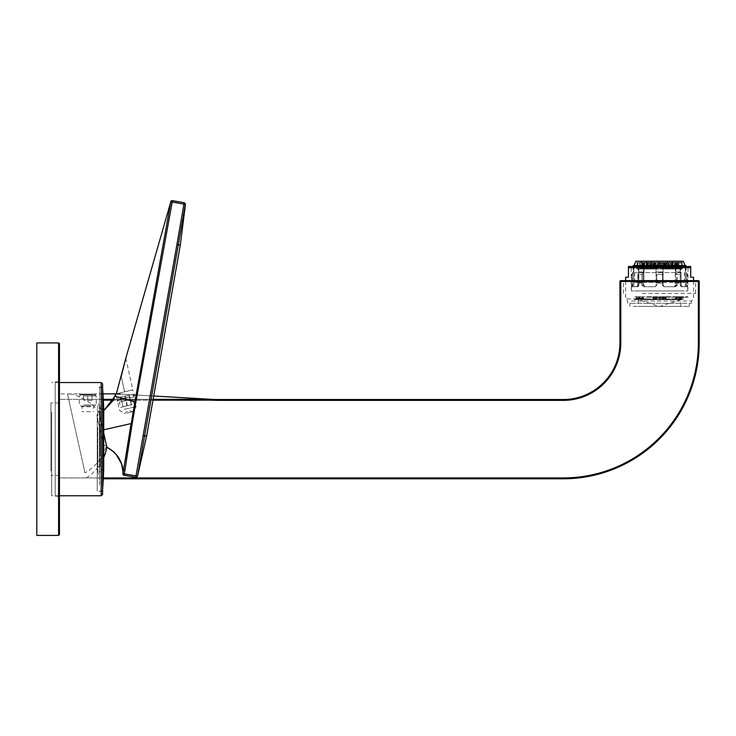 <?xml version="1.0" encoding="UTF-8"?>
<svg xmlns="http://www.w3.org/2000/svg" width="736" height="736" viewBox="0 0 736 736"><rect width="100%" height="100%" fill="white"/><g stroke="black" fill="none" stroke-linecap="round" stroke-linejoin="round"><path stroke-width="0.55" stroke-dasharray="3.68 2.76" d="M123.988 406.566L120.474 407.44L119.296 402.123L132.885 399.105L119.296 402.123L117.125 400.743L134.265 396.943L117.125 400.743L115.644 394.054L132.682 389.813L134.265 396.943L132.885 399.105L133.98 404.073L123.988 406.566L130.465 404.947M128.248 390.917L120.078 392.95M115.534 394.082L124.614 391.819C135.222 389.178 135.222 389.178 124.614 391.819C135.222 389.178 135.222 389.178 124.614 391.819L121.219 376.473L124.614 391.819L116.325 393.889L121.219 376.473M184.304 202.731L184.184 202.713A1.417 1.417 -80 0 1 185.334 204.341L183.936 204.111L184.184 202.713L172.463 200.643A1.417 1.417 -80 0 0 170.826 201.784L132.83 413.522M103.739 429.806L103.022 429.962L103.739 433.219L99.654 414.764L106.389 445.16L99.194 412.694L103.739 433.219M135.884 477.333L124.053 475.244A1.417 1.417 0 0 1 122.903 473.607L124.292 473.846L124.053 475.244A1.417 1.417 0 0 1 122.903 473.607L123.013 472.944M146.62 436.108L143.253 435.51L136.013 475.916L124.292 473.846L124.954 470.111L123.565 469.862L123.4 470.773M132.793 413.715L131.091 423.586L103.022 429.962L106.84 447.184M172.463 200.643L135.875 402.123L114.936 396.18L114.098 398.608M99.222 412.822L103.022 429.962L99.222 412.822L103.739 410.716M96.885 415.38L103.629 445.777L96.885 415.38L99.654 414.764M103.629 445.777L106.389 445.16L106.849 447.24M84.99 472.871L67.399 393.53L84.99 472.871A46 40.37 167.5 0 0 106.38 445.124M100.059 453.431L100.059 406.953L100.059 453.431M100.059 426.779L100.059 467.066L100.059 426.779M100.059 406.953L99.378 405.113A52.366 52.366 0 0 0 97.796 403.346L97.796 423.274A52.366 23.221 0 0 1 99.378 424.065L99.378 473.193L99.378 424.065M100.059 471.353L99.378 473.193A52.366 52.366 0 0 1 97.796 474.959L97.796 455.032M97.796 427L97.796 466.56L97.796 427M128.046 395.425L118.45 397.55L128.046 395.425M129.15 396.916L117.162 399.574L129.15 396.916M124.136 409.336L136.132 406.677L124.136 409.336M126.905 413.071L132.903 411.737L126.905 413.071M121.026 396.98L129.315 395.14L121.026 396.98L122.995 406.686L131.459 404.809L123.17 406.649M124.908 396.115L127.052 405.794M129.14 395.177L131.284 404.855M120.851 397.017L122.995 406.686M129.315 395.14L131.459 404.809M125.258 396.042L127.402 405.711M92 394.708L92 400.375L87.75 400.375L92 400.375L92 394.708L87.75 394.708L87.75 400.375L83.508 400.375L87.75 400.375L87.75 394.708L92 394.708M83.508 394.708L83.508 400.375L83.508 394.708L87.75 394.708L83.508 394.708M90.804 394.708L81.383 394.708L90.804 394.708M90.464 411.691L82.092 411.691L90.464 411.691M83.683 395.94L96.25 395.94L83.683 395.94M83.683 404.92L96.25 404.92L83.683 404.92M90.804 406.033L81.383 406.033L90.804 406.033M90.464 406.741L82.092 406.741L90.464 406.741M99.498 465.952L99.498 408.719L99.498 465.952M99.498 408.719L103.739 408.719L103.739 469.586L99.498 469.586M99.498 484.84L99.498 387.283L99.498 484.84M102.497 484.84L102.497 387.283L102.497 484.84A707.692 623.254 180 0 0 102.617 483.35M97.235 414.184L97.235 491.243L97.235 414.184M102.617 383.953L102.617 494.353M102.617 464.122L102.617 387.072L102.617 464.122M51.658 412.013L51.658 495.77L51.658 412.013M36.8 523.618L36.8 342.912L36.8 523.618M59.45 522.873L59.45 343.758L59.45 496.478L59.45 381.828L59.45 496.478L55.2 496.478L55.2 381.828L55.2 496.478M59.45 407.358L59.45 475.392L59.45 407.358M50.95 470.948L50.95 402.923L50.95 470.948M58.595 535.403L59.45 534.548L59.45 343.758L58.595 342.912L58.595 535.403L58.595 342.912L36.8 342.912L36.8 535.403L58.595 535.403L58.595 342.912M690.708 267.702L628.434 267.702L628.434 266.478L690.708 266.478L690.708 277.233L693.542 277.233M628.434 267.702L628.434 277.233L625.6 277.233M645.932 266.478L688.022 266.478L645.932 266.478M645.932 297.188L688.022 297.188L645.932 297.188M675.85 298.89L625.6 298.89L675.85 298.89M631.626 303.278L691.417 303.278L631.626 303.278M685.658 303.278L629.85 303.278L685.658 303.278M631.626 301.015L691.417 301.015L631.626 301.015M640.936 306.388L680.8 306.388L640.936 306.388M640.936 299.635L680.8 299.635L640.936 299.635M633.484 306.388L689.292 306.388L633.484 306.388M685.796 266.478L685.796 271.998L687.24 274.261L687.24 283.038L686.394 283.056L686.495 285.301L686.394 283.056L687.24 283.038L687.35 285.366L686.495 285.301L687.35 285.366L687.12 286.718L682.493 286.718L687.12 286.718L686.495 286.718L686.495 285.301L685.299 285.301L685.069 286.718L681.104 286.718L680.266 285.301L681.113 285.301A1.417 1.003 -90 0 0 682.116 286.718L681.104 286.718L682.116 286.718L681.113 285.301L680.266 285.301L680.266 282.468L680.266 285.301L681.104 286.718L686.495 286.718L686.495 285.301L685.299 285.301L685.299 282.468L685.069 286.718L687.12 286.718L687.35 285.366L687.378 274.261L685.796 271.998L685.796 265.77L685.014 265.484M675.262 266.478L675.262 285.301L676.108 285.301L675.262 285.301L674.093 286.718L664.525 286.718L663.108 285.301A1.417 1.417 0 0 0 664.525 286.718L675.611 286.718L675.105 286.718L676.108 285.301A1.417 1.003 90 0 1 675.105 286.718L664.433 286.718L662.345 285.366L663.108 285.301L663.108 282.468L656.034 282.468L656.034 285.301A1.417 1.417 0 0 1 654.617 286.718L656.797 285.366L654.617 286.718A1.417 1.417 0 0 0 656.034 285.301L656.034 266.478L656.034 271.998L663.108 271.998L663.108 266.478M664.433 286.718L663.108 285.301L662.345 285.366L663.108 265.77L663.108 282.468L663.108 265.484L656.034 265.484L656.034 282.468L644.736 282.468L674.406 282.468L663.108 282.468L663.108 285.301A1.417 1.417 0 0 0 664.525 286.718L662.345 285.366L662.345 274.261L663.108 272.992L663.108 283.056L656.797 283.038L656.797 274.261L656.034 271.998L663.108 271.998L663.108 283.056L656.797 283.038L656.797 285.366L654.617 286.718L643.531 286.718L654.7 286.718L656.797 285.366L656.797 274.261L662.345 274.261L656.797 274.261L656.034 272.992L656.034 283.056L656.797 283.038L656.034 283.056L656.034 265.484L634.377 265.484M633.622 265.484L634.128 265.484M638.517 266.478L638.094 272.992L638.517 271.998L643.522 271.998L638.517 271.998L638.517 265.77L639.078 265.484M685.299 266.478L685.299 282.468L685.299 265.77L680.266 265.77L680.266 282.468L680.064 265.484L684.765 265.484L637.459 265.484M680.616 266.478L681.039 272.992L680.616 271.998L675.611 271.998L680.616 271.998L680.414 265.484L675.409 265.484L676.034 272.992L675.611 266.478M664.525 286.718L674.093 286.718L675.262 285.301L675.409 265.484M675.059 265.484L663.108 265.484M643.88 266.478L643.88 282.468L644.083 265.484M643.724 265.484L643.098 272.992L641.967 274.261L638.038 274.261L638.094 272.992L638.029 285.301A1.417 1.003 -90 0 1 637.026 286.718L638.038 286.718L637.026 286.718L638.029 285.301L638.038 274.261L641.967 274.261L641.967 283.038L643.098 283.056L643.025 285.301L643.098 283.056L641.967 283.038L641.884 285.366L643.025 285.301L641.884 285.366L643.531 286.718L645.04 286.718L643.88 285.301L643.88 282.468L643.88 285.301L643.025 285.301A1.417 1.003 90 0 0 644.028 286.718L643.025 285.301L643.88 285.301L645.04 286.718L654.7 286.718L643.531 286.718L641.884 285.366L641.967 283.038L638.038 283.038L641.967 283.038L641.967 274.261L643.522 271.998L643.522 266.478M682.493 286.718L681.168 285.366L681.094 283.038L677.175 283.038L681.094 283.038L681.039 272.992L681.094 274.261L677.175 274.261L681.094 274.261L681.168 285.366L682.116 286.718M675.611 286.718L677.249 285.366L677.175 274.261L676.034 272.992L677.175 274.261L677.175 283.038L676.034 283.056L677.175 283.038L677.249 285.366L675.105 286.718M633.098 265.77L633.337 271.998L631.893 274.261L631.893 283.038L632.739 283.056L632.638 285.301L632.739 283.056L631.893 283.038L631.792 285.366L632.638 285.301L632.638 286.718L632.022 286.718L631.792 285.366L633.843 285.301L632.638 285.301L632.638 286.718L636.649 286.718L637.965 285.366L638.038 283.038L637.965 285.366L636.649 286.718L632.022 286.718L631.755 274.261L633.337 271.998L633.337 266.478M684.287 290.959L631.405 290.959L684.287 290.959M675.611 265.77L680.064 265.484M643.522 265.77L638.517 265.77L638.876 285.301L638.029 285.301L638.876 285.301L638.876 265.77L633.843 265.77L633.843 282.468L633.843 266.478M633.843 285.301L633.843 282.468L634.073 286.718L638.038 286.718L632.638 286.718L634.073 286.718L633.843 285.301M675.262 265.77L656.034 265.484M635.794 261.243L683.348 261.243M634.763 290.959L687.838 290.959L634.763 290.959M638.094 283.056L638.094 272.992L638.094 283.056M676.108 285.301L677.249 285.366L676.108 285.301L676.034 272.992L676.108 285.301M681.113 285.301L681.039 272.992L681.113 285.301M638.876 285.301L638.038 286.718L638.876 285.301M640.007 261.243L681.858 261.243L640.007 261.243M640.007 261.519L681.858 261.519L640.007 261.519M639.694 262.513L682.217 262.513L639.694 262.513M681.269 269.026L677.644 269.026L681.269 269.026L681.453 262.724L677.194 262.973L681.453 262.724L677.24 262.724L681.518 262.973L677.359 262.973L677.976 265.843L681.6 265.843L681.518 262.973L681.6 269.026L677.976 269.026L681.6 269.026L681.6 265.843L677.976 265.843L677.194 262.973L677.644 265.843L681.269 265.843L681.361 262.973L677.194 262.973L677.644 265.843L676.246 265.843L675.602 262.973L679.337 262.973L675.39 262.724L679.172 262.724L675.39 262.724L679.172 262.724L675.289 262.973L675.602 265.843L678.859 265.843L679.024 262.973L678.859 269.026L675.602 269.026L678.859 269.026L678.859 265.843L675.602 265.843L675.39 262.724L679.337 262.973L675.418 262.724L676.246 265.843L679.494 265.843L679.494 269.026L676.246 269.026L676.246 265.843L677.644 265.843L677.644 269.026L677.644 265.843L681.269 265.843L681.269 269.026M682.208 265.843L682.208 269.026L678.454 269.026L677.856 262.724L678.454 265.843L682.208 265.843L682.217 262.724L677.856 262.724L682.217 262.724L677.902 262.973L682.217 262.973L682.208 269.026L678.454 269.026L678.454 265.843L682.208 265.843M679.494 265.843L679.494 269.026L676.246 269.026L676.246 265.843L679.494 265.843M676.025 265.843L676.025 269.026L673.376 269.026L676.025 269.026L675.804 262.973L672.483 262.724L675.565 262.724L672.318 262.973L672.474 265.843L675.124 265.843L675.363 262.973L675.124 269.026L671.444 269.026L675.124 269.026L672.474 269.026L675.124 269.026L675.124 265.843L672.474 265.843L672.483 262.724L675.602 262.724L672.75 262.973L675.804 262.973L676.025 265.843L673.376 265.843L676.025 265.843M671.444 265.843L671.444 269.026L668.858 269.026L671.471 269.026L668.895 269.026L671.471 269.026L670.919 262.724L668.472 262.973L670.864 262.724L668.472 262.973L668.463 265.843L670.34 265.843L670.625 262.973L670.34 269.026L666.043 269.026L670.34 269.026L668.463 269.026L670.34 269.026L670.34 265.843L668.463 265.843L668.472 262.973L670.919 262.724L669.006 262.973L671.158 262.973L671.444 265.843L669.567 265.843L671.444 265.843L671.95 262.724L668.803 262.973L671.913 262.724L668.803 262.973L668.895 265.843L671.471 265.843L671.471 269.026L671.71 262.973L668.803 262.973L668.895 265.843L667.028 265.843L666.522 262.973L668.334 262.724L665.988 262.973L668.288 262.724L665.988 262.973L665.924 265.843L667.754 265.843L668.04 262.973L667.754 269.026L664.709 269.026L667.754 269.026L665.924 269.026L667.754 269.026L667.754 265.843L665.924 265.843L666.209 262.724L668.573 262.973L666.255 262.724L667.028 265.843L668.858 265.843L668.858 269.026L667.028 269.026L667.028 265.843L668.895 265.843L668.886 269.026L668.472 262.724L660.698 262.724L664.921 262.724L664.019 262.973L663.844 265.843L664.81 265.843L665.132 262.973L661.038 262.973L661.765 265.843L665.326 265.843L665.326 269.026L667.083 269.026L661.866 269.026L665.326 269.026L665.114 262.973L664.81 269.026L660.21 269.026L664.81 269.026L663.844 269.026L664.81 269.026L664.81 265.843L663.844 265.843L664.277 262.724L668.435 262.724L665.28 262.973L665.436 265.843L667.994 265.843L668.233 262.973L667.994 269.026L660.21 269.026L660.21 265.843L660.21 269.026L663.844 269.026L663.844 265.843L660.21 265.843L659.879 262.973L659.263 262.973L660.716 263.479L659.934 263.479L660.21 265.843L659.879 262.973L660.21 269.026L659.879 262.973L660.21 265.843L663.844 265.843L663.844 269.026L660.21 269.026L663.476 269.026L660.21 269.026L660.21 265.843L660.21 269.026L663.476 269.026L662.529 269.026L662.529 265.843L663.476 265.843L664.12 262.724L662.731 262.973L664.065 262.724L662.731 262.973L662.529 265.843L662.731 262.973L663.789 262.973L663.476 269.026L663.476 265.843L660.21 265.843L659.879 262.973L660.21 269.026L659.879 262.973L660.21 265.843L662.529 265.843L662.529 269.026L660.21 269.026L667.994 269.026L665.436 269.026L667.994 269.026L667.994 265.843L665.436 265.843L665.445 262.724L668.665 262.973L664.617 262.973L668.665 262.973L668.886 269.026L668.895 265.843L666.338 265.843L671.471 265.843M666.043 265.843L666.043 269.026L665.068 269.026L666.043 269.026L665.73 262.973L666.043 265.843L665.068 265.843L666.043 265.843M658.932 265.843L659.594 262.724L658.426 263.479L659.198 263.479L658.932 269.026L654.322 269.026L658.932 269.026L659.263 262.973L658.932 265.843L659.263 262.973L658.932 265.843L654.322 265.843L654.322 269.026L655.298 269.026L654.322 269.026L653.678 262.724L654.865 262.724L650.67 262.724L654.525 262.973L654.065 265.843L653.099 265.843L653.412 262.973L650.67 262.724L653.421 262.973L653.099 269.026L648.802 269.026L654.065 269.026L653.099 269.026L653.099 265.843L654.065 265.843L654.81 262.724L658.435 262.724L657.588 263.479L657.276 269.026L652.059 269.026L657.276 269.026L652.059 269.026L652.032 262.724L652.059 269.026L657.276 269.026L657.377 265.843L653.807 265.843L654.221 262.724L658.481 262.724L654.258 262.724L658.536 262.973L658.278 265.843L654.709 265.843L654.709 269.026L658.932 269.026L655.298 269.026L655.123 262.973L654.01 262.973L655.123 262.973L655.298 265.843L658.932 265.843L659.263 262.973L658.932 269.026L655.666 269.026L658.932 269.026L659.263 262.973L658.932 265.843L656.604 265.843L656.411 262.973L655.077 262.724L656.144 262.724L654.746 262.973L656.089 262.724L654.746 262.973L655.813 262.973L655.38 265.843L654.433 265.843L654.746 262.973L654.433 269.026L651.388 269.026L655.38 269.026L654.433 269.026L654.433 265.843L655.38 265.843L656.089 262.724L655.077 262.724L656.411 262.973L656.604 265.843L655.666 265.843L655.666 269.026L656.604 269.026L656.604 265.843L658.932 265.843L659.263 262.973L658.932 269.026L655.666 269.026L655.344 262.973L655.666 265.843L656.604 265.843L656.604 269.026L658.932 269.026L651.148 269.026L658.932 269.026L659.263 262.973L658.932 265.843L651.148 265.843L651.148 269.026L653.706 269.026L651.148 269.026L650.707 262.724L653.853 262.973L650.909 262.973L651.148 265.843L653.706 265.843L653.688 262.724L653.706 265.843L658.932 265.843L659.263 262.973L658.932 269.026L653.706 269.026L653.706 265.843L653.706 269.026L658.932 269.026L654.709 269.026L658.168 269.026L654.709 269.026L654.258 262.724L658.536 262.973L658.168 269.026L658.932 269.026L658.168 269.026L658.278 265.843L658.932 265.843L658.932 269.026L655.298 269.026L655.298 265.843L654.322 265.843L654.01 262.973L658.094 262.973L656.954 269.026L657.101 265.843L652.059 265.843L657.101 265.843L657.8 262.973L657.377 265.843L653.807 265.843L653.807 269.026L654.028 262.973L658.481 262.724L654.46 262.973L654.709 265.843L658.932 265.843L658.932 269.026L658.932 265.843M648.802 265.843L648.802 269.026L650.679 269.026L648.802 269.026L648.269 262.724L650.449 262.724L647.984 262.973L650.403 262.724L647.984 262.973L650.136 262.973L649.575 265.843L647.698 265.843L647.984 262.973L647.698 269.026L644.009 269.026L650.284 269.026L647.671 269.026L650.247 269.026L650.339 262.973L647.008 262.724L649.897 262.973L649.345 265.843L646.769 265.843L646.99 262.973L646.769 269.026L644.764 269.026L649.345 269.026L646.769 269.026L646.769 265.843L649.345 265.843L650.164 262.724L647.229 262.724L650.339 262.973L650.247 265.843L647.671 265.843L647.698 269.026L647.671 265.843L649.575 265.843L650.449 262.724L648.269 262.724L650.67 262.973L648.517 262.973L648.802 265.843L650.679 265.843L648.802 265.843M644.009 265.843L644.009 269.026L646.668 269.026L644.009 269.026L643.577 262.724L646.659 262.724L643.338 262.973L646.622 262.724L643.338 262.973L646.383 262.973L645.766 265.843L643.108 265.843L643.338 262.973L643.108 269.026L640.283 269.026L645.766 269.026L643.108 269.026L643.108 265.843L645.766 265.843L646.659 262.724L643.577 262.724L646.824 262.973L643.779 262.973L644.009 265.843L646.668 265.843L644.009 265.843M640.283 265.843L640.283 269.026L643.531 269.026L640.283 269.026L639.943 262.724L643.742 262.724L639.943 262.724L643.715 262.724L639.805 262.973L643.54 262.973L642.896 265.843L639.648 265.843L639.648 269.026L637.873 269.026L642.896 269.026L643.715 262.724L639.97 262.724L643.844 262.973L640.118 262.973L640.283 265.843L643.531 265.843L640.283 265.843M639.694 264.942L639.805 262.973L639.694 264.942M637.873 265.843L637.873 269.026L641.488 269.026L641.939 262.973L637.689 262.724L641.912 262.724L637.689 262.724L641.783 262.973L641.166 265.843L637.542 265.843L637.615 262.973L637.542 269.026L636.934 269.026L641.166 269.026L641.902 262.724L637.689 262.724L641.939 262.973L641.488 265.843L637.873 265.843L637.781 262.973L637.873 269.026L641.488 269.026L641.488 265.843L642.896 265.843L637.873 265.843M636.934 265.843L636.934 269.026L636.925 262.724L636.934 265.843L640.688 265.843L641.24 262.973L636.925 262.973L641.286 262.724L636.925 262.724L641.286 262.724L640.688 265.843L636.934 265.843M637.542 265.843L637.542 269.026L641.166 269.026L636.934 269.026L640.688 269.026L640.688 265.843L641.166 265.843L640.688 265.843L640.688 269.026L641.166 269.026L641.166 265.843L637.542 265.843M639.648 265.843L639.648 269.026L642.896 269.026L642.896 265.843L639.648 265.843M643.742 262.724L643.531 265.843L643.742 262.724M643.531 269.026L643.531 265.843L645.766 265.843L643.531 265.843L643.531 269.026L645.766 269.026L645.766 265.843L642.105 265.843L642.105 269.026L642.086 262.724L642.105 265.843L645.748 265.843L646.208 262.973L642.096 262.973L646.245 262.724L642.086 262.724L646.245 262.724L645.748 265.843L646.576 262.973L642.675 262.724L646.686 262.724L646.668 265.843L646.705 262.724L642.694 262.724L646.705 262.724L646.052 265.843L642.528 265.843L642.675 262.724L646.686 262.724L642.611 262.973L642.528 269.026L646.052 269.026L646.052 265.843L645.766 269.026L643.531 269.026M646.668 269.026L646.668 265.843L649.575 265.843L646.668 265.843L646.668 269.026L649.575 269.026L649.575 265.843L649.575 269.026L646.668 269.026M650.449 262.724L650.679 265.843L650.449 262.724M650.679 269.026L650.679 265.843L654.065 265.843L650.679 265.843L650.679 269.026L654.065 269.026L654.065 265.843L654.065 269.026L650.679 269.026M664.332 262.724L665.068 265.843L664.332 262.724M665.068 269.026L665.068 265.843L668.463 265.843L665.068 265.843L665.068 269.026L668.463 269.026L668.463 265.843L668.463 269.026L665.068 269.026M668.739 262.724L669.567 265.843L668.739 262.724M669.567 269.026L669.567 265.843L672.474 265.843L669.567 265.843L669.567 269.026L672.474 269.026L672.474 265.843L672.474 269.026L669.567 269.026M672.52 262.724L673.376 265.843L672.52 262.724M673.376 269.026L673.376 265.843L675.602 265.843L673.376 265.843L672.897 262.724L673.394 265.843L672.557 262.973L676.458 262.724L672.4 262.973L676.448 262.724L672.4 262.973L672.75 265.843L676.274 265.843L676.274 269.026L672.75 269.026L676.274 269.026L676.375 262.973L676.274 265.843L672.75 265.843L672.4 262.973L676.458 262.724L672.446 262.724L673.081 265.843L676.605 265.843L676.531 262.973L677.037 269.026L673.081 269.026L673.081 265.843L673.376 269.026L675.602 269.026L675.602 265.843L675.602 269.026L673.376 269.026L673.394 265.843L677.037 265.843L677.037 269.026L673.394 269.026L673.394 265.843L677.037 265.843L677.046 262.724L672.897 262.724L677.046 262.724L672.934 262.973L677.046 262.973L677.037 269.026L673.081 269.026L676.605 269.026L676.605 265.843L673.081 265.843L673.394 269.026M676.246 269.026L677.644 269.026L676.246 269.026M677.976 269.026L677.976 265.843L677.976 269.026L678.454 269.026L677.976 269.026M642.896 269.026L641.488 269.026L642.896 269.026M675.013 265.843L675.013 269.026L671.858 269.026L671.296 262.973L674.857 262.973L671.094 262.724L674.691 262.724L671.094 262.724L674.691 262.724L670.993 262.973L671.223 265.843L674.378 265.843L674.553 262.973L674.378 269.026L671.223 269.026L674.378 269.026L674.378 265.843L671.223 265.843L671.094 262.724L674.857 262.973L671.122 262.724L671.858 265.843L675.013 265.843L674.857 262.973L675.013 269.026L671.858 269.026L671.858 265.843L675.013 265.843M672.373 265.843L672.373 269.026L669.797 269.026L669.236 262.973L672.143 262.973L669.015 262.724L672.143 262.973L669.015 262.724L669.797 265.843L672.373 265.843L672.143 262.973L672.373 269.026L669.797 269.026L671.223 269.026L671.223 265.843L669.797 265.843L671.223 265.843L671.223 269.026L669.797 269.026L669.797 265.843L672.373 265.843M668.858 265.843L668.573 262.973L668.858 269.026L667.028 269.026L668.895 269.026L667.028 269.026L667.028 265.843L668.858 265.843M664.709 265.843L664.709 269.026L663.762 269.026L663.329 262.973L664.387 262.973L663.044 262.724L664.387 262.973L663.044 262.724L663.762 265.843L664.709 265.843L664.387 262.973L664.709 269.026L663.762 269.026L665.924 269.026L665.924 265.843L663.762 265.843L665.924 265.843L665.924 269.026L663.762 269.026L663.762 265.843L664.709 265.843M651.388 265.843L651.388 269.026L653.209 269.026L653.154 262.973L650.808 262.724L652.933 262.724L650.56 262.973L652.878 262.724L650.56 262.973L652.62 262.973L652.105 265.843L650.284 265.843L650.56 262.973L650.284 269.026L652.105 269.026L650.284 269.026L650.284 265.843L652.105 265.843L652.878 262.724L650.854 262.724L653.154 262.973L653.209 265.843L651.388 265.843L651.102 262.973L651.388 269.026L655.38 269.026L655.38 265.843L653.209 265.843L655.38 265.843L655.38 269.026L653.209 269.026L653.209 265.843L651.388 265.843M647.671 265.843L647.671 269.026L652.105 269.026L652.105 265.843L650.247 265.843L652.105 265.843L652.105 269.026L650.247 269.026L650.468 262.973L650.247 269.026L647.027 269.026L652.804 269.026L650.247 269.026L650.247 265.843L652.804 265.843L647.671 265.843M644.764 265.843L644.764 269.026L647.919 269.026L648.149 262.973L644.414 262.724L648.039 262.724L644.414 262.724L648.011 262.724L644.276 262.973L647.836 262.973L647.284 265.843L644.12 265.843L644.12 269.026L642.859 269.026L647.284 269.026L644.12 269.026L644.276 262.973L644.12 265.843L647.284 265.843L648.011 262.724L644.442 262.724L648.149 262.973L647.919 265.843L644.764 265.843L644.589 262.973L644.764 269.026L649.345 269.026L649.345 265.843L647.919 265.843L649.345 265.843L649.345 269.026L647.919 269.026L647.919 265.843L644.764 265.843M642.859 265.843L642.859 269.026L646.383 269.026L646.705 262.724L642.694 262.724L646.742 262.973L646.383 265.843L642.859 265.843L642.767 262.973L642.859 269.026L646.383 269.026L646.383 265.843L647.284 265.843L642.859 265.843M642.528 265.843L642.528 269.026L646.052 269.026L642.105 269.026L645.748 269.026L645.748 265.843L646.052 269.026L646.052 265.843L642.528 265.843M671.858 269.026L672.75 269.026L672.75 265.843L672.75 269.026L671.858 269.026M647.284 269.026L647.284 265.843L647.284 269.026L646.383 269.026L647.284 269.026M668.886 269.026L672.115 269.026L668.886 269.026M660.21 265.843L660.21 269.026L659.879 262.973L660.21 269.026L665.436 269.026L665.436 265.843L660.21 265.843L659.879 262.973L660.21 265.843L665.436 265.843L665.436 269.026L660.21 269.026L660.21 265.843L660.21 269.026L664.433 269.026L660.21 269.026L664.433 269.026L660.21 269.026L659.879 262.973L660.21 269.026L660.21 265.843L660.864 265.843L660.965 269.026L660.864 265.843L664.433 265.843L664.875 262.724L660.661 262.724L660.864 265.843L660.606 262.973L664.875 262.724L660.661 262.724L661.765 265.843L661.866 269.026L661.765 265.843L662.179 269.026L667.083 269.026L662.179 269.026L661.342 262.973L662.032 265.843L665.326 265.843L665.114 262.973L660.606 262.973L664.672 262.973L664.433 269.026L664.433 265.843L660.21 265.843M672.115 265.843L672.115 269.026L668.5 269.026L667.911 262.724L668.5 265.843L666.338 265.843L665.491 262.724L666.338 265.843L672.115 265.843L672.134 262.724L667.911 262.724L672.134 262.724L667.957 262.973L672.124 262.973L672.115 269.026L668.5 269.026L668.5 265.843L672.115 265.843M647.027 265.843L647.027 269.026L647.008 262.973L647.027 265.843L650.642 265.843L651.185 262.973L647.008 262.973L651.222 262.724L647.008 262.724L651.222 262.724L650.642 265.843L647.027 265.843M668.5 269.026L666.338 269.026L666.338 265.843L666.338 269.026L668.5 269.026M650.642 269.026L647.027 269.026L652.804 269.026L653.421 262.973L652.804 265.843L650.642 265.843L652.804 265.843L652.804 269.026L650.642 269.026L650.642 265.843L650.642 269.026M667.911 262.724L667.672 261.464L651.47 261.464L667.386 261.243L652.032 261.519L667.11 261.519L667.083 269.026L667.11 262.724L661.342 262.973L658.932 262.375L660.21 262.375M667.083 265.843L662.032 265.843L667.083 265.843M667.11 262.724L661.14 262.724M657.993 262.724L652.032 262.724L658.932 262.375M681.554 299.598L634.515 299.598L681.554 299.598M678.298 299.598L638.232 299.598L678.298 299.598M681.554 299.451L634.515 299.451L681.554 299.451M680.524 299.451L680.634 296.764L676.218 296.764L676.218 299.451L682.217 299.451L681.591 299.451L682.171 297.96L679.466 297.96L678.877 299.175L665.997 299.175L666.08 297.96L659.06 297.96L658.978 299.175L643.982 299.175L643.476 297.96L639.17 297.96L639.667 298.715L640.256 298.715L639.593 296.764L636.888 296.764L636.888 297.767L639.676 297.96M676.218 299.451L675.16 299.451L675.666 297.96L679.972 297.96L678.96 298.522M659.98 299.451L659.98 296.764L652.97 296.764L652.97 299.451L675.16 299.451M653.062 297.96L652.97 299.451L653.062 297.96L660.072 297.96L660.155 299.175L682.217 299.175L675.225 298.522M639.032 299.451L639.032 296.764L636.152 296.764L636.318 299.451L653.145 299.451L653.172 296.764M636.143 299.451L636.152 296.764L636.143 299.451M636.318 299.451L637.551 299.451L636.962 297.96M638.618 299.451L638.618 296.764L642.924 296.764L642.924 299.451L637.551 299.451M642.924 299.451L636.925 299.175L639.694 299.175L637.551 298.715M659.152 299.451L659.152 296.764L666.172 296.764L666.172 299.451L643.982 299.451M666.08 297.96L666.172 299.451L658.978 299.451M680.11 299.451L680.11 296.764L682.99 296.764L682.99 299.451L665.997 299.451M682.815 299.451L681.591 299.451M679.466 299.451L678.877 299.451M680.524 296.764L679.972 297.96M680.634 296.764L680.598 299.451L680.634 296.764M676.218 296.764L675.666 297.96M660.155 299.451L640.256 298.715M659.98 296.764L660.072 297.96M640.256 299.451L639.667 299.451M639.032 296.764L639.593 296.764M636.318 296.764L636.888 296.764M638.618 296.764L639.17 297.96M638.508 296.764L638.544 299.451L638.508 296.764M642.924 296.764L643.476 297.96M659.152 296.764L659.06 297.96M680.11 296.764L679.54 296.764L679.466 297.96M682.815 296.764L682.254 296.764L682.171 297.96M675.731 296.764L680.036 296.764M653.044 296.764L660.063 296.764M643.411 296.764L639.106 296.764M666.089 296.764L659.07 296.764M682.254 296.764L679.54 296.764M674.406 282.468L684.342 282.468L674.406 282.468M644.736 282.468L634.8 282.468L644.736 282.468M681.306 272.559L634.8 272.559L681.306 272.559M59.45 400.375L59.45 478.786L59.45 477.931L103.334 477.931L59.45 477.931L59.45 400.375M219.181 400.375L563.325 400.375A57.463 57.463 0 0 0 620.788 342.912L619.942 342.912A56.617 56.617 0 0 1 563.325 399.519L219.181 399.519L219.116 400.375A142.388 142.388 0 0 1 211.434 400.163L211.48 399.317A141.542 141.542 0 0 0 219.181 399.519A141.542 141.542 0 0 1 211.48 399.317L116.086 393.861L211.434 399.344L59.45 399.344L59.45 400.163L59.45 393.861L59.45 399.344L103.279 399.344M620.788 342.912L620.788 281.483L698.354 281.483L698.354 342.912L699.2 342.912A135.875 135.875 0 0 1 563.325 478.786L103.288 478.786M116.325 393.88L153.686 396.014M80.022 393.926C85.026 394.432 101.384 393.705 95.487 393.926C90.482 394.432 74.124 393.705 80.022 393.926L59.45 393.861M102.948 393.861L95.487 393.926M619.942 281.483L620.788 281.483L620.788 280.628L698.354 280.628L698.354 281.483L699.2 281.483M676.872 280.628L623.475 280.628L676.872 280.628M116.362 393.88L120.336 394.11M211.48 399.317L211.434 400.163L103.325 400.163M94.006 394.892L80.629 394.892L94.006 394.892M642.261 293.37L695.658 293.37L642.261 293.37M170.715 201.627L183.936 204.111L143.253 435.51M124.954 470.111L135.875 402.123M185.472 204.24L137.402 476.164L136.013 475.916L135.764 477.305L137.494 476.312M180.292 245.143L176.925 244.554M131.091 423.586L132.121 423.743M99.48 451.278L99.48 411.801L99.48 451.278M101.2 382.536L101.2 495.77M686.394 283.056L686.394 272.992L686.394 283.056M643.098 283.056L643.098 272.992L643.098 283.056M632.739 283.056L632.739 272.992L632.739 283.056M656.034 265.77L643.88 265.77M634.763 296.764L687.838 296.764L634.763 296.764M643.733 261.464L677.608 261.464L643.733 261.464M644.23 261.519L677.046 261.519L644.23 261.519M648.048 261.473L672.695 261.473L648.048 261.473M648.545 261.519L672.134 261.519L648.545 261.519M667.101 262.973L661.342 262.973L667.101 262.973M676.586 296.764L676.586 299.451M659.704 296.764L659.704 299.451M638.673 296.764L638.673 299.451M642.556 296.764L642.556 299.451M659.438 296.764L659.438 299.451M665.96 296.764L665.96 299.451M680.46 296.764L680.46 299.451M682.98 296.764L682.98 299.451M675.16 298.715L678.877 298.715M675.731 297.767L680.036 297.767M653.145 298.715L660.155 298.715M653.126 298.522L660.146 298.522M653.044 297.767L660.063 297.767M637.477 298.522L640.182 298.522M636.888 297.767L639.593 297.767M643.982 298.715L639.667 298.715M643.908 298.522L639.602 298.522M643.411 297.767L639.106 297.767M665.997 298.715L658.978 298.715M666.006 298.522L658.987 298.522M666.089 297.767L659.07 297.767M682.254 297.767L679.54 297.767M681.591 298.715L679.448 298.715M681.665 298.522L679.512 298.522M152.95 400.163L113.408 400.163M153.097 399.344L113.786 399.344M698.354 342.912A135.028 135.028 0 0 1 563.325 477.931L563.325 478.786A135.875 135.875 0 0 0 699.2 342.912M619.942 342.912A56.617 56.617 0 0 1 563.325 399.519L563.325 400.375M125.819 358.211L132.82 389.776M122.986 473.119L122.857 473.874M171.028 201.075L171.69 200.652M123.078 471.316L122.958 473.239M122.976 473.092L122.82 474.03M113.381 400.228L113.648 399.657M86.13 478.041A46 46 0 0 0 103.739 457.516M99.194 412.694A46 46 0 0 0 67.399 393.53M97.796 411.746L100.059 411.24M97.796 466.56L100.059 467.066M118.45 397.55L117.162 399.574L119.545 410.357L124.614 413.577L128.23 410.265L132.903 411.737L136.132 406.677L133.74 395.894L131.716 394.606M81.383 394.708L79.258 395.94L79.258 404.92L82.092 406.741L82.092 411.691M94.125 394.708L96.25 395.94L96.25 404.92L93.417 406.741L93.417 411.691M102.617 388.976A707.692 707.692 0 0 0 102.497 387.283L99.498 387.283M99.498 491.032L102.497 491.032A707.692 707.692 0 0 0 102.617 489.33M59.45 382.536L51.658 382.536M59.45 495.77L51.658 495.77M102.617 387.072L97.235 387.072M102.617 491.243L97.235 491.243M59.45 402.923L50.95 402.923M59.45 475.392L50.95 475.392M55.2 381.828L59.45 381.828M631.304 290.959L631.12 266.478M687.838 290.959L688.022 266.478M691.417 303.278L691.417 301.015L693.542 298.89L693.542 280.628M627.725 303.278L627.725 301.015L625.6 298.89L625.6 280.628M680.8 306.388L680.8 299.635L659.566 306.535L638.342 299.635L638.342 306.388M689.292 306.388L689.292 303.278M629.85 306.388L629.85 303.278M686.035 266.478L686.035 271.998L687.378 274.261L687.737 290.959M633.098 266.478L633.098 271.998L631.755 274.261L631.405 290.959M637.772 285.347L637.845 273.948L637.772 285.347M632.022 286.718L632.638 286.718M681.858 261.243L682.217 262.724M637.275 261.243L636.925 262.724M641.286 262.724L641.81 261.243L677.332 261.243L677.856 262.724M677.046 262.724L677.332 261.243L641.81 261.243L642.086 262.724M646.245 262.724L646.723 261.243L672.41 261.243L672.897 262.724M672.134 262.724L672.41 261.243L646.723 261.243L647.008 262.724M652.032 262.724L651.746 261.243L667.386 261.243L651.746 261.243L651.222 262.724M682.217 299.451L680.91 299.598M636.925 299.451L638.232 299.598M682.99 296.764L682.99 299.451M634.8 282.468L634.8 272.559M684.342 282.468L684.342 272.559M94.88 394.892L96.674 393.861M80.629 394.892L78.835 393.861M623.475 293.37L623.475 280.628M695.658 293.37L695.658 280.628"/><path stroke-width="1.1" d="M125.819 358.211L170.826 201.784L134.881 401.939L135.875 402.123L132.121 423.743L131.091 423.586L123.565 469.862L134.881 401.939L114.936 396.18L115.534 394.082L116.325 393.889L125.819 358.211L121.219 376.473M170.826 201.784L172.325 200.624L184.184 202.713L183.936 204.111L170.826 201.784L172.463 200.643L135.875 402.123M184.304 202.731L185.472 204.24L183.936 204.111L176.925 244.554L178.314 244.794L185.334 204.341L184.184 202.713M132.121 423.743L124.954 470.111L123.565 469.862L122.903 473.607A1.417 1.417 0 0 0 124.053 475.244L135.884 477.333L137.494 476.312L146.62 436.108L180.292 245.143L185.472 204.24M131.091 423.586L103.022 429.962M106.389 445.16L106.84 447.184C120.842 454.958 123.482 467.056 122.958 473.239L122.857 473.874L122.967 473.239M176.925 244.554L136.013 475.916L137.402 476.164L135.764 477.305L136.013 475.916L122.903 473.607C123.022 461.932 117.668 453.128 106.84 447.184L113.795 451.821L116.086 454.379M123.4 470.773L123.013 472.944M103.739 410.716L114.936 396.18L103.739 410.716L113.381 400.228M103.739 433.219L106.849 447.24A46 46 0 0 1 103.739 457.516M102.617 489.33A707.692 707.692 0 0 0 103.739 469.586L103.739 408.719A707.692 707.692 0 0 0 102.617 388.976M101.2 382.536L101.2 495.77L102.617 494.353L102.617 383.953L101.2 382.536L59.45 382.536M59.45 496.478L59.45 522.873M59.45 343.758L59.45 534.548L58.595 535.403L58.595 342.912L59.45 343.758M58.595 342.912L36.8 342.912L36.8 535.403L58.595 535.403M628.434 267.702L628.434 266.478L690.708 266.478L690.708 267.702L628.434 267.702L628.434 277.233L625.6 277.233L625.6 280.628M690.708 267.702L690.708 277.233L693.542 277.233L693.542 280.628M663.108 266.478L663.108 265.484L685.75 265.484M643.88 266.478L644.083 265.484L656.034 265.484L656.034 266.478L656.034 265.77L675.262 265.77L675.262 266.478M656.034 265.484L663.108 265.484M680.064 265.484L685.014 265.484L683.348 261.243L635.794 261.243L634.128 265.484L639.078 265.484M633.337 266.478L633.383 265.484L634.128 265.484M638.517 266.478L638.719 265.484L643.724 265.484L643.522 266.478M637.459 265.484L684.765 265.484M685.796 266.478L685.796 265.77M685.299 266.478L685.014 265.484M680.616 266.478L680.616 265.77L675.409 265.484M675.611 266.478L675.611 265.77M633.843 266.478L633.843 265.77L643.522 265.77M698.354 342.912L699.2 342.912L699.2 281.483L699.2 342.912A135.875 135.875 0 0 1 563.325 478.786L563.325 477.931L103.334 477.931L563.325 477.931A135.028 135.028 0 0 0 698.354 342.912L698.354 281.483L620.788 281.483L620.788 342.912A57.463 57.463 0 0 1 563.325 400.375L219.116 400.375A142.388 142.388 0 0 1 211.434 400.163L211.434 399.344L153.686 396.023L211.103 399.289L153.686 396.014M152.95 400.163L211.434 400.163L211.48 399.317A141.542 141.542 0 0 0 219.181 399.519L563.325 399.519A56.617 56.617 0 0 0 619.942 342.912L619.942 281.483L619.942 342.912L620.788 342.912M698.354 280.628A0.846 0.846 0 0 1 699.2 281.483L698.354 281.483L698.354 280.628A0.846 0.846 0 0 1 699.2 281.483A0.846 0.846 0 0 0 698.354 280.628L620.788 280.628A0.846 0.846 0 0 0 619.942 281.483A0.846 0.846 0 0 1 620.788 280.628L620.788 281.483L619.942 281.483A0.846 0.846 0 0 1 620.788 280.628M103.288 478.786L563.325 478.786M102.948 393.861L116.325 393.88M153.097 399.344L211.103 399.289M136.114 395.011L133.805 394.873L136.114 395.011M120.336 394.11L116.362 393.88M180.292 245.143L178.314 244.794L144.642 435.758L146.62 436.108M143.253 435.51L144.642 435.758L137.494 476.312M124.053 475.244L124.954 470.111M103.739 465.952A707.692 623.254 180 0 1 102.617 483.35M643.88 265.77L656.034 265.77M113.408 400.163L103.325 400.163M113.786 399.344L103.279 399.344M219.181 400.375L219.181 399.519M563.325 400.375L563.325 399.519M122.986 473.119L122.857 473.874M170.715 201.627L171.028 201.075M171.69 200.652L172.325 200.624M116.187 454.508L121.495 463.781L123.078 471.316M113.648 399.657L114.098 398.608M101.2 495.77L59.45 495.77M686.035 266.478L686.035 265.77M633.098 266.478L633.098 265.77"/></g></svg>
